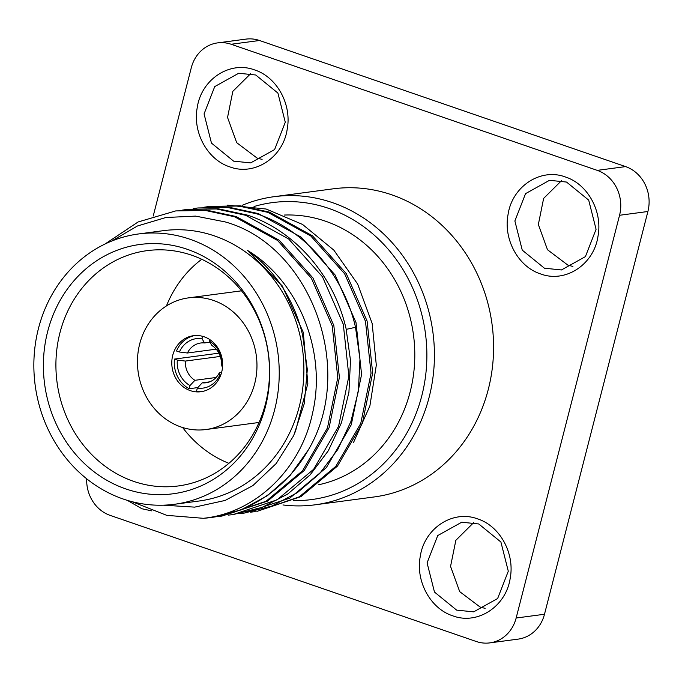 <?xml version="1.0" encoding="UTF-8"?>
<svg xmlns="http://www.w3.org/2000/svg" width="682" height="682" viewBox="0 0 682 682"><rect width="100%" height="100%" fill="white"/><g stroke="black" fill="none" stroke-linecap="round" stroke-linejoin="round"><path stroke-width="1.02" d="M516.146 618.02L544.492 614.252A35.89 32.224 82.4 0 1 518.141 639.119L489.804 642.887A35.89 32.224 -97.6 0 0 516.146 618.02L619.554 215.273A35.89 32.224 -97.6 0 0 597.253 170.372L231.147 44.262A35.89 32.224 -97.6 0 0 217.643 42.881A35.89 32.224 -97.6 0 0 191.292 67.748L153.228 216.006M544.492 614.252L647.9 211.497A35.89 32.224 82.4 0 0 625.599 166.604L259.492 40.494A35.89 32.224 82.4 0 0 245.98 39.113L217.643 42.881M86.691 478.798A35.89 32.224 -97.6 0 0 110.186 515.396L476.292 641.506A35.89 32.224 -97.6 0 0 489.804 642.887M282.945 504.953A155.419 139.571 -97.6 0 0 315.067 504.816L374.222 496.948A155.419 139.571 -97.6 0 0 493.299 357.18A155.419 139.571 -97.6 0 0 391.741 194.813A155.419 139.571 -97.6 0 0 333.225 188.82L274.07 196.689A155.419 139.571 -97.6 0 0 242.374 205.231M452.78 615.829C430.581 608.77 415.543 581.482 420.214 556.734C424.195 528.328 452.831 509.471 477.664 518.908C499.872 525.967 514.91 553.255 510.238 578.004C506.257 606.409 477.622 625.266 452.78 615.829M540.57 273.917C518.371 266.858 503.333 239.57 508.005 214.821C511.986 186.425 540.613 167.567 565.455 177.005C587.654 184.063 602.692 211.352 598.02 236.1C594.039 264.505 565.404 283.354 540.57 273.917M229.774 166.86C207.567 159.801 192.537 132.513 197.209 107.765C201.19 79.359 229.817 60.51 254.659 69.939C276.858 77.006 291.896 104.295 287.224 129.043C283.243 157.44 254.608 176.297 229.774 166.86M151.907 510.912L141.984 508.772L127.304 500.349M315.067 504.816A155.419 139.571 -97.6 0 0 434.144 365.049A155.419 139.571 -97.6 0 0 332.586 202.682A155.419 139.571 -97.6 0 0 274.07 196.689M293.337 500.571A149.767 134.499 -97.6 0 0 425.687 375.083A149.767 134.499 -97.6 0 0 328.741 208.394A149.767 134.499 -97.6 0 0 254.045 206.518M284.138 215.06A136.349 122.445 82.4 0 1 325.459 221.19A136.349 122.445 82.4 0 1 414.75 358.945A136.349 122.445 82.4 0 1 318.409 484.808M353.455 442.644L369.883 405.995L376.311 365.177L372.15 323.421L357.641 284.027L333.839 250.132L302.544 224.438L266.151 209.024L227.447 205.163M193.185 208.683L197.899 207.967L227.515 207.481L256.739 213.816C304.428 229.433 343.464 274.42 355.518 327.3L359.968 359.133L358.391 391.025L350.88 421.595L337.778 449.498L319.662 473.547L297.335 492.677L271.794 506.061L244.147 513.111L239.399 513.648M204.276 207.209L208.99 206.493L238.606 206.007L267.83 212.341L310.822 236.015L344.632 273.797L365.484 321.341L371.051 373.207L360.752 423.454L335.851 466.309L299.262 496.871L256.858 511.423L300.89 496.658L337.479 466.096L362.381 423.232L372.67 372.986L367.112 321.12L346.26 273.576L312.441 235.802L269.45 212.128L240.235 205.794L208.99 206.493M250.49 512.173L255.238 511.636M244.147 513.111L289.79 498.133L326.388 467.571L351.29 424.707L361.579 374.469L356.021 322.603L335.169 275.051L301.35 237.276L258.359 213.602L229.143 207.268L197.899 207.967M233.056 514.586L262.323 507.314L287.872 493.93L310.191 474.808L328.306 450.759L341.418 422.849L348.928 392.286L350.497 360.394L346.055 328.562C333.992 275.681 294.965 230.695 247.268 215.077L218.052 208.743L186.808 209.442L216.424 208.956L245.648 215.29L288.639 238.973L322.45 276.747L343.302 324.291L348.869 376.166L338.57 426.403L313.669 469.259L277.08 499.829L233.056 514.586L228.308 515.123M217.217 516.606L221.965 516.069L265.989 501.304L302.578 470.742L327.479 427.878L337.778 377.64L332.211 325.766L311.359 278.222L277.548 240.448L234.557 216.765L205.333 210.44L175.717 210.917L138.096 221.974L104.943 244.062M131.95 501.654L166.766 515.353L203.313 518.303A154.294 138.557 -97.6 0 0 210.968 517.527A154.294 138.557 -97.6 0 0 308.332 449.915L290.182 475.388L267.412 495.695L241.104 509.897L210.968 517.527M182.094 210.158L186.808 209.442M163.365 505.183L194.685 507.127L225.145 500.443L252.886 485.593L276.21 463.521L293.686 435.619L304.266 403.633L307.318 369.542L302.663 335.442A138.182 124.09 -97.6 0 0 247.523 250.447L282.263 285.946L303.302 332.424L307.829 383.463L295.315 432.021M247.523 250.447C298.341 280.865 327.096 351.324 312.569 413.045C301.043 468.764 256.057 512.847 203.313 518.303M175.717 210.917L206.961 210.218L236.177 216.552L279.168 240.226L312.987 278L333.839 325.553L339.397 377.419L329.108 427.665L304.206 470.52L267.608 501.091L221.965 516.069M308.332 449.915C356.328 369.081 310.736 245.699 225.12 221.897L195.598 216.109L165.888 217.507L137.414 225.998L111.524 241.138M199.178 500.997A136.349 122.445 -97.6 0 0 303.643 378.382A136.349 122.445 -97.6 0 0 214.549 235.938A136.349 122.445 82.4 0 0 163.211 230.687L138.565 233.96A136.349 122.445 82.4 0 1 189.894 239.22A136.349 122.445 -97.6 0 1 278.989 381.664A136.349 122.445 -97.6 0 1 174.532 504.271L199.178 500.997M174.532 504.271A136.349 122.445 -97.6 0 1 123.195 499.019A136.349 122.445 82.4 0 1 34.1 356.575A136.349 122.445 82.4 0 1 138.565 233.96M125.786 488.917A125.752 112.931 82.4 0 1 47.646 331.605A125.752 112.931 82.4 0 1 187.303 249.314A125.752 112.931 -97.6 0 1 265.451 406.634A125.752 112.931 -97.6 0 1 125.786 488.917M133.672 481.373A118.685 106.58 82.4 0 1 56.248 355.501A118.685 106.58 82.4 0 1 150.432 250.26A118.685 106.58 82.4 0 1 191.736 255.23A118.685 106.58 -97.6 0 1 269.39 377.334A118.685 106.58 -97.6 0 1 181.719 485.439A118.685 106.58 -97.6 0 1 133.672 481.373M228.896 463.325A115.156 103.408 82.4 0 1 182.623 427.512M166.442 305.937A115.156 103.408 82.4 0 1 201.744 259.279M180.969 426.975A66.41 59.632 -97.6 0 0 205.973 429.532A66.41 59.632 -97.6 0 0 256.85 369.815A66.41 59.632 -97.6 0 0 213.457 300.438A66.41 59.632 82.4 0 0 188.454 297.881A66.41 59.632 82.4 0 0 137.576 357.598A66.41 59.632 82.4 0 0 180.969 426.975M190.304 390.633A28.26 25.379 82.4 0 1 171.838 361.11A28.26 25.379 82.4 0 1 193.483 335.697A28.26 25.379 82.4 0 1 204.123 336.789A28.26 25.379 -97.6 0 1 222.588 366.311A28.26 25.379 -97.6 0 1 200.943 391.724A28.26 25.379 -97.6 0 1 190.304 390.633M194.72 335.57A28.26 25.379 -97.6 0 0 176.519 351.008L179.417 352.006A24.961 22.412 -97.6 0 1 202.025 338.681L204.498 342.944A20.059 18.013 -97.6 0 0 200.73 343.003A20.059 18.013 -97.6 0 0 187.431 353.003L179.417 352.006M218.905 353.165L174.447 359.082A28.26 25.379 -97.6 0 0 189.17 388.731L189.988 385.552L194.907 380.309L216.1 377.487M197.797 387.589L189.17 388.731M202.631 336.328L202.025 338.681M209.954 342.219L204.498 342.944M220.78 375.04L219.945 374.759A24.961 22.412 82.4 0 1 197.337 388.075L196.518 391.263A28.26 25.379 -97.6 0 0 202.17 391.519M209.681 381.852L202.247 382.832L197.337 388.075M174.447 359.082L177.337 360.079A24.961 22.412 -97.6 0 0 189.988 385.552M220.295 356.43L185.359 361.076A20.059 18.013 -97.6 0 0 194.907 380.309M177.337 360.079L185.359 361.076M216.177 349.175L187.431 353.003M209.783 339.585L209.365 341.213L211.846 345.467A20.059 18.013 82.4 0 1 221.394 364.7L222.554 366.865M221.599 372.474L219.323 372.773A20.059 18.013 82.4 0 1 206.024 382.773A20.059 18.013 82.4 0 1 202.247 382.832M209.365 341.213A24.961 22.412 82.4 0 1 222.017 366.677M219.323 372.773L219.945 374.759M478.747 523.964L500.903 542.019L508.295 571.201L497.63 598.532L473.649 611.856L456.633 610.117L434.477 592.061L427.085 562.88L437.75 535.549L461.723 522.224L478.747 523.964M473.692 522.6L455.849 540.306L450.555 566.418L459.711 591.644L480.043 606.997L485.107 608.361M566.537 182.06L588.694 200.116L596.077 229.297L585.412 256.62L561.439 269.953L544.415 268.205L522.259 250.149L514.876 220.977L525.541 193.645L549.513 180.312L566.537 182.06M561.482 180.696L543.631 198.402L538.345 224.514L547.501 249.74L567.833 265.093L572.889 266.457M255.741 75.003L277.898 93.059L285.281 122.231L274.616 149.563L250.644 162.896L233.619 161.148L211.463 143.092L204.071 113.911L214.736 86.588L238.717 73.255L255.741 75.003M250.678 73.639L232.835 91.337L227.549 117.449L236.697 142.683L257.037 158.036L262.093 159.4M231.147 44.262L259.492 40.494M597.253 170.372L625.599 166.604M619.554 215.273L647.9 211.497M346.243 329.355L355.518 327.3M259.032 422.473L205.973 429.532M241.513 290.822L188.454 297.881"/></g></svg>
